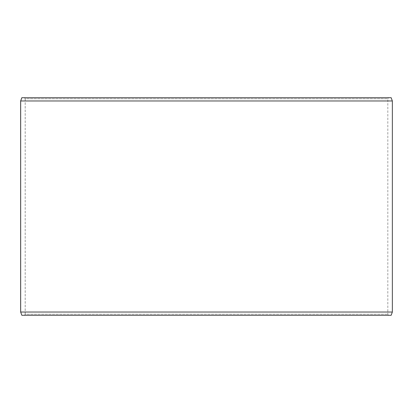 <?xml version="1.0" encoding="UTF-8"?>
<svg xmlns="http://www.w3.org/2000/svg" width="413" height="413" viewBox="0 0 413 413"><rect width="100%" height="100%" fill="white"/><g stroke="black" fill="none" stroke-linecap="round" stroke-linejoin="round"><path stroke-width="0.31" stroke-dasharray="2.06 1.55" d="M388.447 315.289L21.868 315.289L388.447 315.289L387.817 314.2L387.817 98.8L25.208 98.8L24.584 97.711L21.868 97.711L388.447 97.711L24.584 97.711M24.553 315.289L25.183 314.2L387.817 314.2L25.208 314.2L25.208 98.8M24.584 315.289L25.208 314.2M21.837 315.289L391.163 315.289M20.65 312.027L392.35 312.027M20.65 100.973L392.35 100.973M21.837 97.711L391.163 97.711M25.183 314.2L25.183 98.8L387.817 98.8L388.447 97.711M25.183 98.8L24.553 97.711"/><path stroke-width="0.62" d="M21.868 315.289L391.163 315.289L392.35 312.027L392.35 100.973L391.163 97.711L21.837 97.711L20.65 100.973L20.65 312.027L21.837 315.289L20.676 312.027L20.676 100.973L21.868 97.711M392.35 100.973L20.676 100.973M392.35 312.027L20.676 312.027"/></g></svg>
